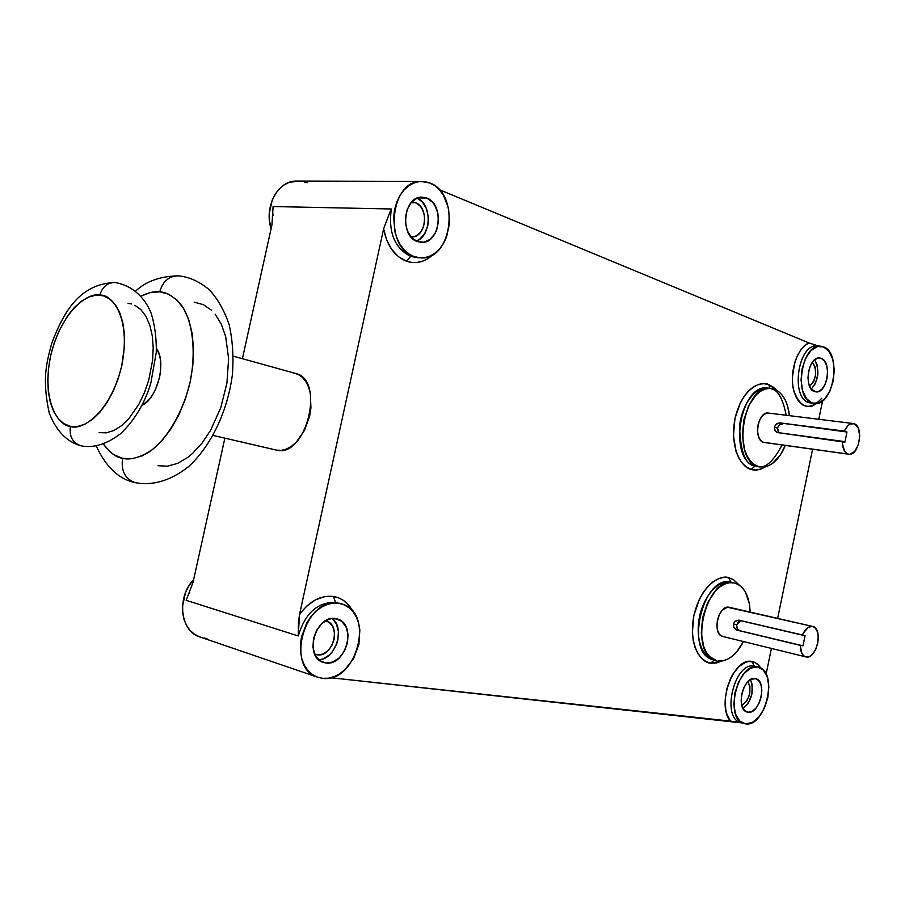 <?xml version="1.0" encoding="UTF-8"?>
<svg xmlns="http://www.w3.org/2000/svg" width="905" height="905" viewBox="0 0 905 905"><rect width="100%" height="100%" fill="white"/><g stroke="black" fill="none" stroke-linecap="round" stroke-linejoin="round"><path stroke-width="1.36" d="M114.426 282.496C107.073 282.846 102.231 287.055 99.889 295.143C111.123 293.752 131.632 316.196 121.711 366.095C109.403 415.667 80.364 430.938 70.432 426.346C69.085 436.459 72.638 442.952 81.088 445.837C72.638 442.952 69.085 436.459 70.432 426.346C59.164 426.289 41.076 402.159 50.703 355.495C62.06 309.114 89.369 291.976 99.889 295.143C102.231 287.055 107.073 282.846 114.426 282.496M141.938 405.429C157.402 398.675 166.803 361.796 156.452 348.459L159.156 354.127L160.366 359.33L160.547 371.367L159.495 377.724L155.332 389.874L152.379 395.18L149.008 399.682L141.938 405.429M276.025 450.023L213.184 435.429L276.647 450.158C306.241 458.134 325.664 379.489 295.607 373.46L233.366 356.185M177.482 275.833C168.556 276.353 162.64 281.681 159.755 291.829C166.893 292.145 174.235 296.772 181.792 305.698C191.43 319.318 196.973 348.527 190.061 382.43C181.973 416.164 164.19 441.934 149.268 451.878C138.329 458.009 129.438 460.159 122.605 458.337C120.885 470.815 125.026 478.903 135.06 482.614C125.026 478.903 120.885 470.815 122.605 458.337L113.962 454.74L110.048 451.81L103.396 444.095C109.799 452.692 116.202 457.432 122.605 458.337L132.096 458.745L142.074 455.882L152.153 449.808L161.916 440.701L170.966 428.891L178.885 414.841L185.344 399.139L190.061 382.43L192.822 365.439L193.523 348.877L192.154 333.459L188.783 319.816L183.591 308.469L176.814 299.849L168.749 294.249L159.755 291.829C162.64 281.681 168.556 276.353 177.482 275.833M780.053 422.895L844.376 431.108C846.752 425.916 849.648 423.382 853.064 423.506L854.184 423.766C864.173 426.606 859.015 456.29 848.879 454.253L847.951 454.039C844.308 452.421 842.419 448.167 842.284 441.267L777.203 432.511L774.691 429.977L774.409 427.103L775.823 424.524L779.194 422.884L844.376 431.108L846.978 432.036L844.897 442.172L842.284 441.267L842.363 443.586L844.625 451.222L847.951 454.039L763.424 442.296L849.614 454.287L854.625 451.572L858.415 444.615L859.75 435.769L858.166 427.952L854.184 423.766L850.225 424.038L847.623 425.984L844.376 431.108L846.978 432.036L780.053 422.895L846.978 432.036L844.897 442.172L777.35 432.567L775.133 430.814L774.409 427.103L776.581 423.879L780.053 422.895M768.458 413.076L768.3 413.053C757.926 411.13 753.152 439.796 763.424 442.296L760.438 440.147L758.356 436.097L757.508 430.769L758.028 424.977L759.827 419.615L762.644 415.519L766.015 413.302L768.469 413.076M722.722 636.441L719.961 634.824L717.789 631.147L716.884 626.045L717.382 620.298L719.226 614.789L722.111 610.377L727.394 607.221L812.486 626.396L808.38 627.278L803.335 633.048L802.362 635.118L805.065 635.604L802.961 645.842L736.229 629.857L733.763 627.075L733.491 624.133L734.905 621.565L738.242 620.14L802.362 635.118C805.19 628.93 808.561 626.022 812.486 626.396L729.136 607.266C718.4 604.382 711.715 634.473 722.665 636.43L805.812 656.883C802.249 655.65 800.393 651.815 800.246 645.367L737.032 630.152L733.763 627.075L733.491 624.133L734.272 622.312L736.489 620.502L739.091 620.23L805.065 635.604L802.961 645.842L800.246 645.367L801.853 653.331L803.764 655.808L805.812 656.883M419.603 257.846L410.723 256.432L414.094 256.601L410.723 256.432L406.3 261.149L411.481 262.416L416.73 262.507L421.911 261.432L426.877 259.237L433.337 254.305C425.124 262.065 416.108 264.351 406.3 261.149L410.723 256.432C394.637 248.14 388.166 232.325 391.322 208.987L390.202 211.397L391.322 208.987L273.106 206.544L271.919 225.006L273.106 206.544L391.322 208.987C388.166 232.325 394.637 248.14 410.723 256.432L418.133 257.744M298.265 635.966L298.446 622.674L299.487 614.71C309.295 601.146 320.608 595.071 333.436 596.463L335.563 602.357C317.621 601.927 305.189 613.126 298.265 635.966L186.159 600.309L193.014 582.435L224.87 438.156L193.014 582.435L186.159 600.309L298.265 635.966C305.189 613.126 317.621 601.927 335.563 602.357L338.798 603.284L335.563 602.357L333.436 596.463L338.617 597.866L343.391 600.366L347.611 603.907L353.289 612.097C348.821 603.25 342.192 598.035 333.436 596.463L324.431 596.655L315.325 599.936L306.795 606.09L302.949 610.128L299.487 614.71L298.265 635.966M731.104 582.254L728.627 577.662L733.355 579.539L739.34 585.15M728.627 577.662C721.375 574.494 701.33 583.782 693.841 615.649C687.958 647.822 702.834 663.569 710.832 663.161L715.991 663.082L722.133 660.933L710.832 663.161L714.192 660.005L710.832 663.161L705.991 661.589L701.647 658.399L697.981 653.715L695.131 647.708L693.241 640.593L692.37 632.674L693.841 615.649L699.316 599.382L703.298 592.345L707.902 586.44L712.948 581.881L718.219 578.838L723.514 577.424L728.627 577.662L731.002 582.232C702.574 573.827 684.112 654.236 713.31 659.779L713.502 659.824M714.509 660.028L715.21 660.198L714.509 660.028M769.861 388.279L768.775 384.636L776.377 390.066L773.345 387.193L768.775 384.636L769.861 388.279M770.958 388.403L774.454 389.195L769.974 388.347L765.325 389.014L760.686 391.198L756.241 394.806L748.65 405.757L743.763 420.18L742.394 435.791L744.725 450.102L747.179 456.052L750.369 460.871L754.159 464.389L758.401 466.471L755.166 465.985L758.401 466.471C730.889 460.509 743.254 383.528 770.958 388.403L767.712 388.041C739.985 383.166 727.643 460.023 755.166 465.985L751.15 469.344L756.128 469.978L761.218 468.971L765.766 466.663C759.804 470.012 754.94 470.905 751.15 469.344L755.166 465.985L757.259 466.448C764.906 469.005 773.187 461.844 782.09 444.966M786.219 415.271C782.859 398.573 777.848 389.761 771.207 388.833M758.458 667.121L754.306 666.103L758.458 667.121C778.515 671.035 765.879 727.36 745.663 723.887L752.44 722.416L759.012 716.862L764.42 708.117L767.87 697.495L768.865 686.567L767.259 676.929L763.266 670.017L757.451 666.917L750.686 668.128L744 673.535L738.423 682.359L734.849 693.219L733.853 704.418L735.573 714.192L739.736 721.025L745.663 723.887L743.944 723.536C723.932 719.158 737.598 662.211 757.451 666.917L754.306 666.103C734.43 661.397 720.787 718.242 740.81 722.631L730.493 721.115C715.923 705.244 733.57 656.792 751.965 661.51L754.306 666.103C734.532 661.408 720.799 717.925 740.675 722.597M734.193 582.922L731.002 582.232L734.193 582.922L729.554 582.718L724.747 584.03L719.961 586.813L715.391 590.988L707.597 602.787L702.619 617.606L701.273 633.104L703.762 646.803L706.33 652.29L709.656 656.555L716.477 660.593C687.302 655.062 705.787 574.517 734.193 582.922L734.249 582.933C744.136 586.01 749.442 595.728 750.143 612.085L749.442 603.963L745.449 592.096L742.292 587.707L738.491 584.607L734.193 582.922M812.045 403.03C793.278 397.861 801.479 343.323 820.631 346.196L823.663 346.909L817.26 346.581L810.903 350.597L805.563 358.391L802.101 368.776L801.061 380.111L802.611 390.621L806.479 398.664L812.045 403.03L818.448 403.098L824.704 398.913L829.885 391.141L833.234 380.982L834.263 369.907L832.826 359.568L829.116 351.491L823.663 346.909C842.25 353.222 833.448 406.831 814.376 403.562L812.045 403.03M820.631 346.196L817.396 345.925C798.233 343.052 790.042 397.487 808.832 402.657L814.059 403.528M414.094 256.601C383.81 247.812 389.851 180.593 420.983 181.407L430.056 183.059L424.671 181.577L419.139 181.577L413.687 183.048L408.54 185.955L403.89 190.197L399.931 195.616L396.831 201.985L394.704 209.066L393.652 216.567L394.874 231.612L397.091 238.558L400.27 244.746L404.275 249.938L408.947 253.943L414.094 256.601L419.513 257.834L424.988 257.608L430.339 255.934L435.328 252.902L439.807 248.626L443.586 243.275L446.55 237.053L449.604 222.924L448.541 208.308L443.473 195.322L439.638 190.073L435.113 185.921L430.056 183.059C460.396 193.874 452.33 260.233 421.051 257.914L414.094 256.601M297.655 181.079L295.788 181.068C277.643 180.966 263.875 207.211 271.093 228.761L269.43 220.379L269.283 213.376L272.247 199.982L275.222 194.123L279.057 189.145L283.582 185.254L288.627 182.572L297.666 181.079M304.747 182.584L307.643 182.595M322.508 678.32L317.293 677.098C284.498 667.211 305.505 595.875 338.798 603.284L333.051 603.16L327.18 604.483L321.411 607.221L315.958 611.282L311.06 616.509L306.897 622.697L301.467 636.984L300.415 644.496L300.551 651.86L301.851 658.772L304.272 664.96L307.711 670.186L312.01 674.248L317.01 676.997L322.508 678.32L328.277 678.207L334.103 676.668L339.76 673.761L345.043 669.621L353.719 658.308L358.9 644.439L359.851 630.016L358.663 623.274L356.4 617.165L353.165 611.927L349.047 607.764L344.194 604.845L338.798 603.284L341.83 603.974C375.27 612.255 356.864 683.694 322.508 678.32M193.647 579.562C176.566 597.017 180.095 630.751 199.349 636.758L194.145 634.02L189.892 630.185L186.475 625.298L184.043 619.54L182.697 613.138L182.493 606.35L185.502 592.696L188.602 586.383L193.647 579.562M207.188 638.93L204.473 638.002M318.843 659.869C335.54 659.553 345.597 628.206 332.203 618.522L336.332 623.828L338.402 631.418L337.859 639.948L336.615 644.168L332.406 651.736L329.601 654.801L323.108 658.908L318.843 659.869M325.834 662.98L319.657 660.526L315.121 655.016L312.96 647.29L313.503 638.545L316.682 630.152L321.999 623.398L328.606 619.348L332.078 618.534L337.531 619.054C357.237 624.145 346.038 666.408 325.834 662.98L323.017 662.324C303.537 656.679 315.641 614.438 335.472 618.579L341.57 621.192L345.97 626.735L348.04 634.371L347.486 642.957L344.386 651.215L339.205 657.912L332.701 662.053L325.834 662.98M811.253 389.105C818.754 379.987 819.873 370.213 814.624 359.794L817.125 364.896L817.871 374.285L815.394 383.562L811.253 389.105M821.288 358.357C832.317 361.955 827.181 393.788 815.88 391.899L811.14 388.958L808.866 384.184L807.973 377.996L808.584 371.322L810.62 365.201L813.753 360.586L817.509 358.188L821.288 358.357L824.534 361.038L826.751 365.812L827.611 371.955L827 378.539L824.998 384.58L821.921 389.173L818.211 391.627L814.421 391.56C803.335 388.358 808.267 356.208 819.591 357.961L821.288 358.357M743.096 708.558C751.874 700.628 754.329 690.967 750.46 679.61L752.191 684.621L751.908 694.09L748.356 703.14L743.096 708.558M748.073 712.246L744.589 710.516L742.145 706.466L741.138 700.696L741.727 694.101L743.82 687.71L747.1 682.506L751.048 679.282L755.732 678.671C767.587 681.046 759.996 714.452 748.073 712.246L747.145 712.054C735.301 709.52 743.254 675.899 755.053 678.535L758.503 680.345L760.89 684.418L761.852 690.142L761.263 696.635L759.205 702.959L755.98 708.14L752.078 711.398L748.073 712.246M416.266 241.103C431.583 236.216 432.319 203.93 417.16 198.116L420.339 197.233L426.809 198.048C444.751 204.202 440.215 243.581 421.73 242.382L417.352 241.567L411.571 237.585L407.363 230.843L405.406 222.37L405.372 217.89L407.239 209.327L411.379 202.381L417.137 198.127L422.375 201.996L426.459 208.704L428.348 217.008L428.359 221.374L427.76 225.673L424.784 233.411L419.863 239.067L416.266 241.103M417.635 197.924L426.809 198.048L432.5 202.154L434.785 205.254L437.828 212.958L438.473 221.657L436.651 230.074L434.886 233.773L429.954 239.474L423.812 242.212L417.352 241.567C399.433 236.115 403.257 196.442 421.696 197.12L426.809 198.048L417.635 197.924M415.621 202.777C429.513 207.46 426.085 237.789 411.786 236.918L415.791 236.058L420.169 232.743L423.291 227.449L424.694 220.956L424.185 214.247L421.821 208.32L420.033 205.933L415.621 202.777L411.096 202.709L415.621 202.777L411.73 202.075L415.621 202.777M747.926 681.612C751.908 691.216 749.883 699.18 741.84 705.515L746.976 700.821L749.725 693.807L749.951 686.454L747.926 681.612M812.418 362.17C817.532 370.846 816.604 378.901 809.647 386.344L813.787 381.412L815.71 374.218L815.122 366.932L812.418 362.17M317.338 654.847L314.635 653.953L317.338 654.847C332.938 657.562 341.649 625.038 326.422 621.056L329.488 622.674L332.904 626.95L334.522 632.833L334.092 639.462L331.705 645.819L327.689 650.978L322.644 654.157L317.338 654.847M141.112 296.071L150.173 292.598L159.755 291.829C154.653 291.116 148.443 292.53 141.112 296.071M390.202 211.397L383.63 228.773L299.487 614.71L383.63 228.773L390.202 211.397M242.404 358.685L271.919 225.006L242.404 358.685M213.173 435.441L276.647 450.158L281.523 450.317L286.58 448.982L291.602 446.176L296.399 442.025L304.555 430.282L309.748 415.599L310.935 407.872L310.291 393.189L308.481 386.82L305.777 381.446L302.293 377.261L298.175 374.432L293.571 373.041M758.401 466.471L762.915 467.059L767.531 466.143L772.089 463.767L780.302 455.113L785.314 445.418C778.967 460.294 770.687 467.466 760.483 466.935L758.401 466.471M789.443 415.667L787.599 406.051L785.291 400.112L782.259 395.214L778.605 391.514L774.454 389.195C782.78 392.861 787.769 401.684 789.443 415.667M764.374 442.511L848.743 454.231M717.982 660.91L722.654 660.854L727.428 659.304L732.122 656.329L736.557 652.075L743.48 641.543C736.285 655.163 727.79 661.623 717.982 660.91M330.732 677.732L742.519 722.982M766.105 674.123L771.422 648.421L766.105 674.123M777.633 618.387L812.588 449.208L777.633 618.387M818.776 419.286L822.588 400.825L818.776 419.286M818.278 345.993L808.889 342.905L439.264 189.654L808.889 342.905L818.278 345.993M341.162 603.782L338.866 603.126M816.842 403.483L811.898 406.153L807.543 406.628L803.357 405.35L799.59 402.386L796.445 397.861L794.115 392.023L792.712 385.191L792.327 377.736L794.681 362.656L797.282 355.88L800.654 350.133L804.59 345.733L808.889 342.905C797.192 347.859 789.171 372.374 793.572 390.021C800.292 408.472 809.658 411.243 821.683 398.347M406.3 261.149L398.392 256.635L391.65 249.373L386.605 239.848L383.63 228.773C386.808 245.391 394.365 256.183 406.3 261.149M332.339 677.279L331.366 677.8L730.493 721.115L726.839 714.022L725.753 709.554L725.21 699.418L726.896 688.615L730.595 678.388L733.084 673.852L738.966 666.578L745.505 662.324L748.786 661.476L754.408 662.2L758.729 665.243L760.924 668.162L757.576 664.134L753.458 661.86L751.965 661.51L754.306 666.103L755.415 666.34M751.15 469.344L746.478 467.071L742.292 463.224L738.774 457.941L736.048 451.425L733.457 435.712L734.962 418.574L740.335 402.736L744.227 396.119L748.707 390.734L753.605 386.774L758.707 384.41L763.831 383.686L768.775 384.636C761.784 380.417 742.36 387.125 734.962 418.574C729.125 450.554 743.412 468.654 751.15 469.344M734.238 582.933L731.002 582.232C724.532 579.675 707.518 586.949 699.984 614.359C693.569 642.426 705.753 659.326 713.31 659.779L716.443 660.593M768.187 388.098L767.712 388.041C760.076 385.779 743.129 398.392 739.589 425.429C740.245 451.674 745.437 465.193 755.166 465.985L760.166 466.89M816.808 345.902C797.848 344.251 790.382 397.623 808.832 402.657M729.487 607.346L812.679 626.441C823.414 628.183 816.796 659.451 806.197 656.962L809.681 656.34L813.097 653.5L815.937 648.874L817.769 643.172L818.324 637.244L817.52 631.984L815.473 628.172L812.679 626.441M739.792 630.638L737.699 629.258L736.625 625.706L738.005 622.142L740.878 620.649L736.749 624.722C736.365 627.765 737.383 629.744 739.792 630.638M778.911 432.839L777.474 430.079L777.825 427.228L779.476 424.864L782.701 423.812C780.133 423.789 778.413 425.237 777.542 428.167L774.409 427.103L777.542 428.167L778.911 432.839M733.491 624.133L736.749 624.722L733.491 624.133M157.911 465.724L167.47 466.177L177.516 463.428L187.618 457.511L192.573 453.416L202.03 443.133L210.526 430.418L220.707 407.895L226.929 383.154L228.614 358.55L225.639 336.411L221.227 324.035L215.107 314.126M211.487 310.223L203.331 304.646L194.247 302.191M99.097 432.658L106.338 432.828L113.928 430.486L121.575 425.655L128.985 418.529L138.985 404.083L144.495 392.532L148.793 379.964L152.594 360.371L153.205 347.622L152.266 335.721L149.823 325.167L145.977 316.365L140.92 309.646L134.856 305.257M131.53 303.967L128.046 303.299M70.432 426.346L63.904 423.698L58.259 418.676L53.689 411.504L50.352 402.476L48.35 391.967L47.75 380.338L48.542 368.041L50.703 355.495L54.153 343.153L58.757 331.445L67.513 315.969L74.278 307.61L81.507 301.184L88.939 296.953L96.315 295.12L103.34 295.788L109.743 298.978L115.263 304.6L119.664 312.463L122.752 322.304L124.381 333.719L124.471 346.276L121.711 366.095L118.046 379.161L113.08 391.48L107.039 402.533L100.172 411.877L92.774 419.151L85.149 424.072L77.604 426.493L70.432 426.346M114.697 282.507C132.017 285.075 144.743 297.519 150.988 312.813C154.766 324.59 156.531 337.78 156.282 352.373L150.83 383.098C144.664 403.494 134.573 420.373 120.546 433.733C106.643 444.253 93.498 448.292 81.099 445.848C66.925 442.002 56.302 431.074 49.232 413.042C41.8 378.347 46.653 362.747 51.676 343.504C63.803 311.218 79.866 284.057 114.697 282.507M135.807 290.957C145.909 281.41 159.902 276.364 177.821 275.844C188.285 276.557 198.602 281.036 208.761 289.295C217.053 297.745 223.829 309.453 229.101 324.42C232.642 340.122 233.728 356.898 232.381 374.749C227.653 410.836 211.453 445.588 188.659 466.573C169.654 481.539 151.644 485.781 135.139 482.637C118.872 479.22 105.919 467.025 96.292 446.052M768.3 413.053L853.064 423.506M273.072 214.021L273.039 215.22M741.025 722.699L743.91 723.536M420.983 181.407L295.788 181.068M317.293 677.098L199.349 636.758M420.814 242.348L421.73 242.382M411.074 236.884L411.786 236.918M189.292 593.375L189.767 592.232"/></g></svg>
